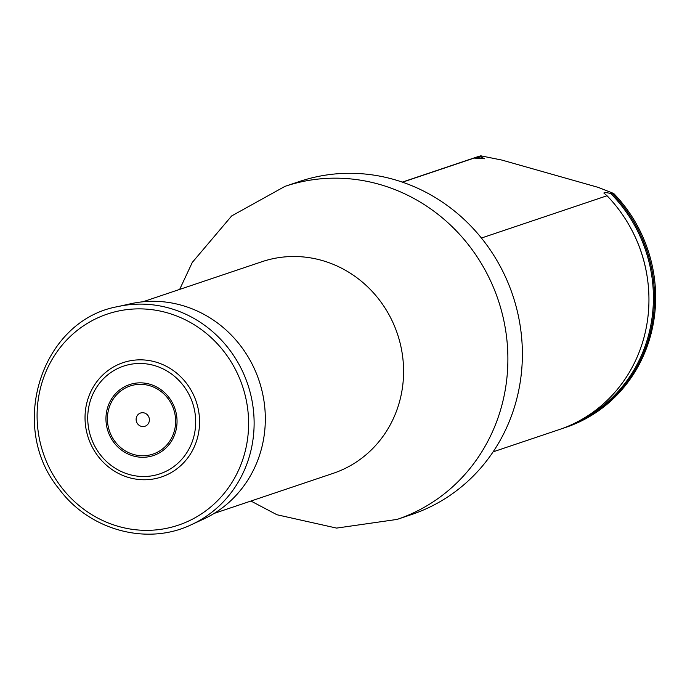 <?xml version="1.0" encoding="UTF-8"?>
<svg xmlns="http://www.w3.org/2000/svg" width="690" height="690" viewBox="0 0 690 690"><rect width="100%" height="100%" fill="white"/><g stroke="black" fill="none" stroke-linecap="round" stroke-linejoin="round"><path stroke-width="1.03" d="M250.919 501.035L276.949 514.749L336.608 528.091L397.095 519.415L411.585 514.533A175.709 165.833 -108.6 0 0 517.931 394.033A175.709 165.833 -108.6 0 0 466.776 221.947A175.709 165.833 -108.6 0 0 299.46 181.496L284.961 186.369L231.676 215.927L192.277 262.441L179.667 289.412M561.988 428.619A142.304 134.309 -108.6 0 0 564.782 427.714L565.904 427.343A142.304 134.309 -108.6 0 0 613.721 193.493L598.23 187.378L501.863 160.071L480.801 155.828A142.304 134.309 -108.6 0 0 475.082 157.605L473.97 157.976A142.304 134.309 -108.6 0 0 471.192 158.95M402.512 182.186L474.108 158.079L484.544 158.769L479.679 156.199A142.304 134.309 -108.6 0 0 473.97 157.976M564.782 427.714A142.304 134.309 -108.6 0 0 612.608 193.873L610.676 193.467C606.2 192.467 603.94 192.338 603.905 193.079L607.036 195.744L481.43 238.033M479.679 156.199L480.801 155.828M613.721 193.493L612.608 193.873M607.036 195.744A142.304 134.309 71.4 0 1 631.065 228.701A142.304 134.309 71.4 0 1 647.116 276.388A142.304 134.309 71.4 0 1 559.211 429.594L493.109 451.846M402.296 182.108L468.398 159.856A142.304 134.309 71.4 0 1 474.108 158.079M198.03 435.597A60.297 56.908 71.4 0 1 103.043 461.998A60.297 56.908 71.4 0 1 125.804 361.81A60.297 56.908 71.4 0 1 198.03 435.597M149.213 421.469A6.978 6.59 -108.6 0 0 140.855 412.93A6.978 6.59 -108.6 0 0 138.216 424.531A6.978 6.59 -108.6 0 0 149.213 421.469M191.328 524.711L203.291 519.216A114.255 107.83 -108.6 0 0 262.433 444.834A114.255 107.83 -108.6 0 0 130.746 303.738L117.895 306.593C41.633 320.005 7.357 426.291 58.866 488.693C89.286 530.248 147.065 546.023 191.328 524.711A115.653 109.149 -108.6 0 0 251.195 449.423A115.653 109.149 -108.6 0 0 117.895 306.593M214.142 513.42L333.184 473.34A111.651 105.38 -108.6 0 0 400.761 396.776A111.651 105.38 -108.6 0 0 368.253 287.42A111.651 105.38 -108.6 0 0 261.933 261.717L142.89 301.789M397.095 519.415A175.709 165.833 -108.6 0 0 503.441 398.915A175.709 165.833 -108.6 0 0 452.286 226.829A175.709 165.833 -108.6 0 0 284.961 186.369M610.676 193.467A141.39 133.437 71.4 0 1 580.747 420.038M476.135 158.243A141.39 133.437 71.4 0 1 481.146 156.759M631.065 228.701L631.333 229.201A139.138 131.316 71.4 0 1 647.03 275.828L647.116 276.388M194.252 434.881A56.839 53.648 -108.6 0 0 126.175 365.329A56.839 53.648 -108.6 0 0 104.716 459.773A56.839 53.648 -108.6 0 0 194.252 434.881M176.097 429.87A37.432 35.328 -108.6 0 0 131.264 384.071A37.432 35.328 -108.6 0 0 117.136 446.266A37.432 35.328 -108.6 0 0 176.097 429.87M174.725 429.465A35.923 33.905 -108.6 0 0 131.704 385.512A35.923 33.905 -108.6 0 0 118.145 445.197A35.923 33.905 -108.6 0 0 174.725 429.465M245.787 448.785A111.357 105.104 -108.6 0 0 112.401 312.51A111.357 105.104 -108.6 0 0 70.363 497.542A111.357 105.104 -108.6 0 0 245.787 448.785"/></g></svg>
